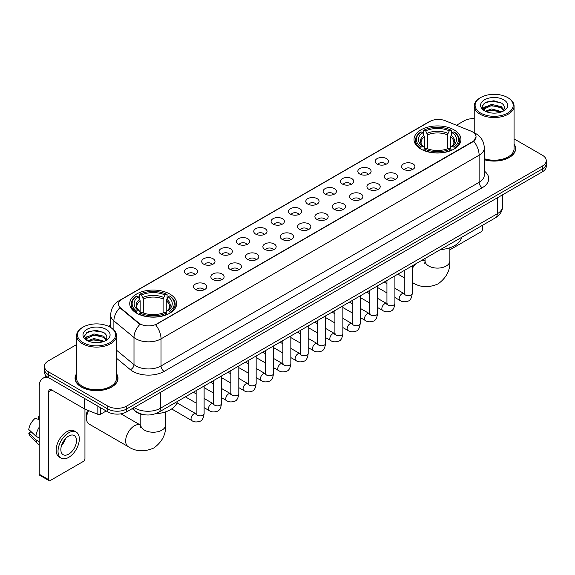 <?xml version="1.0" encoding="UTF-8"?>
<svg xmlns="http://www.w3.org/2000/svg" width="575" height="575" viewBox="0 0 575 575"><rect width="100%" height="100%" fill="white"/><g stroke="black" fill="none" stroke-linecap="round" stroke-linejoin="round"><path stroke-width="0.86" d="M169.798 294.026A23.467 13.548 0 0 0 144.224 291.087A23.467 13.548 0 0 0 129.734 303.607A23.467 13.548 0 0 0 136.613 313.181A23.467 13.548 0 0 0 162.186 316.121A23.467 13.548 0 0 0 176.669 303.607A23.467 13.548 0 0 0 169.798 294.026M454.07 129.9A23.467 13.548 0 0 0 428.497 126.96A23.467 13.548 0 0 0 414.014 139.481A23.467 13.548 0 0 0 420.886 149.062A23.467 13.548 0 0 0 446.459 151.994A23.467 13.548 0 0 0 460.942 139.481A23.467 13.548 0 0 0 454.07 129.9M377.114 164.026A6.641 3.831 180 0 1 375.798 162.941A6.641 3.831 180 0 1 377.998 158.175A6.641 3.831 180 0 1 386.508 158.607A6.641 3.831 180 0 1 387.83 162.941A6.641 3.831 180 0 1 377.114 164.026M385.703 164.421A3.982 2.3 0 0 0 384.632 163.3A3.982 2.3 0 0 0 380.707 162.718A3.982 2.3 0 0 0 377.926 164.421M359.77 174.038A6.641 3.831 180 0 1 358.455 172.953A6.641 3.831 180 0 1 360.654 168.188A6.641 3.831 180 0 1 369.164 168.619A6.641 3.831 180 0 1 370.48 172.953A6.641 3.831 180 0 1 359.77 174.038M368.352 174.441A3.982 2.3 0 0 0 367.288 173.319A3.982 2.3 0 0 0 363.357 172.737A3.982 2.3 0 0 0 360.582 174.441M342.427 184.05A6.641 3.831 180 0 1 341.112 182.972A6.641 3.831 180 0 1 343.311 178.207A6.641 3.831 180 0 1 351.821 178.631A6.641 3.831 180 0 1 353.136 182.972A6.641 3.831 180 0 1 342.427 184.05M351.009 184.453A3.982 2.3 0 0 0 349.945 183.332A3.982 2.3 0 0 0 346.013 182.749A3.982 2.3 0 0 0 343.239 184.453M325.083 194.07A6.641 3.831 180 0 1 323.768 192.984A6.641 3.831 180 0 1 325.967 188.219A6.641 3.831 180 0 1 334.478 188.643A6.641 3.831 180 0 1 335.793 192.984A6.641 3.831 180 0 1 325.083 194.07M333.665 194.465A3.982 2.3 0 0 0 332.594 193.344A3.982 2.3 0 0 0 328.67 192.762A3.982 2.3 0 0 0 325.896 194.465M307.74 204.082A6.641 3.831 180 0 1 306.418 202.997A6.641 3.831 180 0 1 308.624 198.231A6.641 3.831 180 0 1 317.134 198.655A6.641 3.831 180 0 1 318.449 202.997A6.641 3.831 180 0 1 307.74 204.082M316.322 204.477A3.982 2.3 0 0 0 315.251 203.356A3.982 2.3 0 0 0 311.327 202.774A3.982 2.3 0 0 0 308.545 204.477M290.397 214.094A6.641 3.831 180 0 1 289.074 213.009A6.641 3.831 180 0 1 291.273 208.243A6.641 3.831 180 0 1 299.783 208.675A6.641 3.831 180 0 1 301.106 213.009A6.641 3.831 180 0 1 290.397 214.094M298.978 214.489A3.982 2.3 0 0 0 297.908 213.375A3.982 2.3 0 0 0 293.983 212.786A3.982 2.3 0 0 0 291.202 214.489M273.053 224.106A6.641 3.831 180 0 1 271.731 223.021A6.641 3.831 180 0 1 273.93 218.256A6.641 3.831 180 0 1 282.44 218.687A6.641 3.831 180 0 1 283.762 223.021A6.641 3.831 180 0 1 273.053 224.106M281.635 224.509A3.982 2.3 0 0 0 280.564 223.388A3.982 2.3 0 0 0 276.64 222.805A3.982 2.3 0 0 0 273.858 224.509M255.702 234.126A6.641 3.831 180 0 1 254.387 233.04A6.641 3.831 180 0 1 256.587 228.275A6.641 3.831 180 0 1 265.097 228.699A6.641 3.831 180 0 1 266.412 233.04A6.641 3.831 180 0 1 255.702 234.126M264.292 234.521A3.982 2.3 0 0 0 263.221 233.4A3.982 2.3 0 0 0 259.296 232.818A3.982 2.3 0 0 0 256.515 234.521M238.359 244.138A6.641 3.831 180 0 1 237.044 243.053A6.641 3.831 180 0 1 239.243 238.287A6.641 3.831 180 0 1 247.753 238.711A6.641 3.831 180 0 1 249.068 243.053A6.641 3.831 180 0 1 238.359 244.138M246.941 244.533A3.982 2.3 0 0 0 245.877 243.412A3.982 2.3 0 0 0 241.946 242.83A3.982 2.3 0 0 0 239.171 244.533M221.016 254.15A6.641 3.831 180 0 1 219.7 253.065A6.641 3.831 180 0 1 221.9 248.299A6.641 3.831 180 0 1 230.41 248.731A6.641 3.831 180 0 1 231.725 253.065A6.641 3.831 180 0 1 221.016 254.15M229.597 254.545A3.982 2.3 0 0 0 228.527 253.424A3.982 2.3 0 0 0 224.602 252.842A3.982 2.3 0 0 0 221.828 254.545M203.672 264.162A6.641 3.831 180 0 1 202.357 263.077A6.641 3.831 180 0 1 204.556 258.312A6.641 3.831 180 0 1 213.066 258.743A6.641 3.831 180 0 1 214.382 263.077A6.641 3.831 180 0 1 203.672 264.162M212.254 264.565A3.982 2.3 0 0 0 211.183 263.443A3.982 2.3 0 0 0 207.259 262.861A3.982 2.3 0 0 0 204.477 264.565M186.329 274.174A6.641 3.831 180 0 1 185.006 273.096A6.641 3.831 180 0 1 187.206 268.331A6.641 3.831 180 0 1 195.723 268.755A6.641 3.831 180 0 1 197.038 273.096A6.641 3.831 180 0 1 186.329 274.174M194.911 274.577A3.982 2.3 0 0 0 193.84 273.456A3.982 2.3 0 0 0 189.915 272.873A3.982 2.3 0 0 0 187.134 274.577M403.571 169.287A6.641 3.831 180 0 1 402.256 168.202A6.641 3.831 180 0 1 404.455 163.437A6.641 3.831 180 0 1 412.965 163.861A6.641 3.831 180 0 1 414.28 168.202A6.641 3.831 180 0 1 403.571 169.287M412.153 169.683A3.982 2.3 0 0 0 411.089 168.561A3.982 2.3 0 0 0 407.158 167.979A3.982 2.3 0 0 0 404.383 169.683M386.228 179.299A6.641 3.831 180 0 1 384.912 178.214A6.641 3.831 180 0 1 387.112 173.449A6.641 3.831 180 0 1 395.622 173.88A6.641 3.831 180 0 1 396.937 178.214A6.641 3.831 180 0 1 386.228 179.299M394.809 179.695A3.982 2.3 0 0 0 393.738 178.573A3.982 2.3 0 0 0 389.814 177.991A3.982 2.3 0 0 0 387.04 179.695M368.884 189.312A6.641 3.831 180 0 1 367.562 188.226A6.641 3.831 180 0 1 369.768 183.461A6.641 3.831 180 0 1 378.278 183.892A6.641 3.831 180 0 1 379.593 188.226A6.641 3.831 180 0 1 368.884 189.312M377.466 189.714A3.982 2.3 0 0 0 376.395 188.593A3.982 2.3 0 0 0 372.471 188.011A3.982 2.3 0 0 0 369.689 189.714M351.541 199.331A6.641 3.831 180 0 1 350.218 198.246A6.641 3.831 180 0 1 352.418 193.48A6.641 3.831 180 0 1 360.928 193.904A6.641 3.831 180 0 1 362.25 198.246A6.641 3.831 180 0 1 351.541 199.331M360.123 199.726A3.982 2.3 0 0 0 359.052 198.605A3.982 2.3 0 0 0 355.127 198.023A3.982 2.3 0 0 0 352.346 199.726M334.197 209.343A6.641 3.831 180 0 1 332.875 208.258A6.641 3.831 180 0 1 335.074 203.493A6.641 3.831 180 0 1 343.584 203.917A6.641 3.831 180 0 1 344.907 208.258A6.641 3.831 180 0 1 334.197 209.343M342.779 209.738A3.982 2.3 0 0 0 341.708 208.617A3.982 2.3 0 0 0 337.784 208.035A3.982 2.3 0 0 0 335.002 209.738M316.847 219.355A6.641 3.831 180 0 1 315.531 218.27A6.641 3.831 180 0 1 317.731 213.505A6.641 3.831 180 0 1 326.241 213.936A6.641 3.831 180 0 1 327.556 218.27A6.641 3.831 180 0 1 316.847 219.355M325.436 219.751A3.982 2.3 0 0 0 324.365 218.629A3.982 2.3 0 0 0 320.44 218.047A3.982 2.3 0 0 0 317.659 219.751M299.503 229.368A6.641 3.831 180 0 1 298.188 228.282A6.641 3.831 180 0 1 300.387 223.517A6.641 3.831 180 0 1 308.897 223.948A6.641 3.831 180 0 1 310.213 228.282A6.641 3.831 180 0 1 299.503 229.368M308.085 229.77A3.982 2.3 0 0 0 307.021 228.649A3.982 2.3 0 0 0 303.09 228.059A3.982 2.3 0 0 0 300.315 229.77M282.16 239.38A6.641 3.831 180 0 1 280.844 238.302A6.641 3.831 180 0 1 283.044 233.529A6.641 3.831 180 0 1 291.554 233.96A6.641 3.831 180 0 1 292.869 238.302A6.641 3.831 180 0 1 282.16 239.38M290.742 239.782A3.982 2.3 0 0 0 289.671 238.661A3.982 2.3 0 0 0 285.746 238.079A3.982 2.3 0 0 0 282.972 239.782M264.816 249.399A6.641 3.831 180 0 1 263.501 248.314A6.641 3.831 180 0 1 265.7 243.548A6.641 3.831 180 0 1 274.21 243.972A6.641 3.831 180 0 1 275.526 248.314A6.641 3.831 180 0 1 264.816 249.399M273.398 249.794A3.982 2.3 0 0 0 272.327 248.673A3.982 2.3 0 0 0 268.403 248.091A3.982 2.3 0 0 0 265.621 249.794M247.473 259.411A6.641 3.831 180 0 1 246.15 258.326A6.641 3.831 180 0 1 248.35 253.561A6.641 3.831 180 0 1 256.867 253.985A6.641 3.831 180 0 1 258.182 258.326A6.641 3.831 180 0 1 247.473 259.411M256.055 259.807A3.982 2.3 0 0 0 254.984 258.685A3.982 2.3 0 0 0 251.059 258.103A3.982 2.3 0 0 0 248.278 259.807M230.129 269.423A6.641 3.831 180 0 1 228.807 268.338A6.641 3.831 180 0 1 231.006 263.573A6.641 3.831 180 0 1 239.516 264.004A6.641 3.831 180 0 1 240.839 268.338A6.641 3.831 180 0 1 230.129 269.423M238.711 269.819A3.982 2.3 0 0 0 237.64 268.697A3.982 2.3 0 0 0 233.716 268.115A3.982 2.3 0 0 0 230.934 269.819M212.779 279.436A6.641 3.831 180 0 1 211.463 278.35A6.641 3.831 180 0 1 213.663 273.585A6.641 3.831 180 0 1 222.173 274.016A6.641 3.831 180 0 1 223.495 278.35A6.641 3.831 180 0 1 212.779 279.436M221.368 279.838A3.982 2.3 0 0 0 220.297 278.717A3.982 2.3 0 0 0 216.373 278.135A3.982 2.3 0 0 0 213.591 279.838M195.435 289.455A6.641 3.831 180 0 1 194.12 288.37A6.641 3.831 180 0 1 196.319 283.604A6.641 3.831 180 0 1 204.829 284.028A6.641 3.831 180 0 1 206.145 288.37A6.641 3.831 180 0 1 195.435 289.455M204.024 289.85A3.982 2.3 0 0 0 202.953 288.729A3.982 2.3 0 0 0 199.029 288.147A3.982 2.3 0 0 0 196.248 289.85M470.947 131.114A11.953 6.9 180 0 1 472.542 131.891A11.953 6.9 180 0 1 476.043 136.771A11.953 6.9 180 0 1 472.542 141.651L156.961 323.847A11.953 6.9 180 0 1 138.712 322.927L120.664 308.042A11.953 6.9 180 0 1 118.5 304.082A11.953 6.9 180 0 1 122.001 299.201L429.856 121.469A11.953 6.9 180 0 1 445.165 120.692L470.947 131.114M144.153 414.712A13.283 7.669 180 0 1 135.75 411.571L132.2 408.638M76.612 373.635A21.476 12.398 0 0 0 75.059 378.257A21.476 12.398 0 0 0 81.355 387.025A21.476 12.398 0 0 0 104.751 389.713A21.476 12.398 0 0 0 118.012 378.257A21.476 12.398 0 0 0 116.459 373.635M476.043 136.771L473.699 141.162L472.542 142.003L155.617 324.81A15.496 8.948 60 0 1 161.029 338.855A17.71 10.228 180 0 1 135.987 338.855A17.71 10.228 180 0 1 133.997 337.489L113.886 320.9A17.71 10.228 180 0 1 110.68 315.035L110.68 327.498M76.612 344.569L48.322 360.906A13.283 7.669 0 0 0 44.433 366.325L44.433 372.111A13.283 7.669 0 0 0 48.322 377.531L107.805 411.88L107.805 408.983A13.283 7.669 0 0 0 126.593 408.983L542.362 168.942A13.283 7.669 0 0 0 546.25 163.523A13.283 7.669 0 0 1 542.362 168.942L126.593 408.983A13.283 7.669 0 0 1 107.805 408.983L48.322 374.641L107.805 408.983L107.805 406.094A13.283 7.669 0 0 0 126.593 406.094L542.362 166.053A13.283 7.669 0 0 0 546.25 160.626A13.283 7.669 0 0 0 542.362 155.207L514.072 138.87M44.433 369.222A13.283 7.669 0 0 0 48.322 374.641A13.283 7.669 0 0 1 44.433 369.222M141.4 324.81L138.712 323.452L119.859 307.754A15.496 10.364 129.5 0 0 113.886 320.9L113.886 329.942M484.308 159.721A21.476 12.398 0 0 0 515.617 148.702A21.476 12.398 0 0 0 514.072 144.073M474.224 118.63A13.283 7.669 0 0 0 464.09 120.865L456.471 125.264M110.68 324.904L108.344 326.255M44.433 366.325A13.283 7.669 0 0 0 48.322 371.752L107.805 406.094M107.805 411.88A13.283 7.669 0 0 0 126.593 411.88L542.362 171.839A13.283 7.669 0 0 0 546.25 166.412L546.25 160.626M449.873 249.816L480.995 231.847A2.214 1.279 120 0 0 482.562 229.138L482.562 225.263M480.686 113.088A19.04 10.99 0 0 0 507.61 113.088A19.04 10.99 0 0 0 507.61 97.542L508.235 97.908A19.924 11.5 0 0 1 514.072 106.037A19.924 11.5 0 0 1 501.774 116.667A19.924 11.5 0 0 1 480.06 114.173A19.924 11.5 0 0 1 474.224 106.037A19.924 11.5 0 0 1 480.06 97.908L480.686 97.542A19.04 10.99 0 0 0 480.686 113.088M484.308 158.7A19.924 11.5 0 0 0 514.072 148.702L514.072 106.037M484.308 159.577A21.253 12.269 0 0 0 515.401 148.702A21.253 12.269 0 0 0 514.072 144.426M485.286 111.234L491.553 108.955L501.91 111.73M486.234 111.665L491.553 110.105L500.832 112.118M485.113 111.147L484.136 108.998L484.481 107.69L491.553 104.37L501.22 106.627L503.872 109.767M484.164 110.515L484.136 108.998M484.207 109.573L484.481 108.833L491.553 105.513L501.22 107.777L503.571 110.242M502.327 111.55A10.005 5.779 0 0 0 502.758 111.169C505.31 108.388 504.972 105.743 501.745 103.234L493.918 100.769L485.846 102.177L482.094 106.332L484.524 110.781M503.729 99.784A13.548 7.82 0 0 0 484.596 99.77A13.548 7.82 0 0 0 484.509 110.817A13.548 7.82 0 0 0 484.567 110.846A13.548 7.82 0 0 0 503.786 110.817A13.548 7.82 0 0 0 503.729 99.784M503.607 110.917L504.584 110.249M508.235 97.908L507.61 97.542A19.04 10.99 0 0 0 480.686 97.542M483.985 103.32L490.77 101.236L500.624 102.551M482.684 108.905L484.531 107.597M487.586 106.404L490.77 105.829L498.741 106.512M487.586 110.997L490.77 110.414L498.741 111.104M482.475 108.538L485.3 106.641M420.462 148.81L421.094 147.135A21.074 12.168 0 0 1 421.094 131.826L422.539 132.667A19.04 10.99 0 0 0 422.539 146.294L423.976 147.107L424.436 148.817M424.436 148.12L424.436 136.678L422.539 132.667M423.595 134.478L423.595 130.381L424.221 130.022A21.074 12.168 0 0 1 450.735 130.022L449.283 130.856A19.04 10.99 0 0 0 425.673 130.856L427.563 134.866L427.563 148.868M447.393 148.868L447.393 134.866L449.283 130.856M440.407 249.6A24.351 14.059 0 0 0 461.653 237.331M423.595 150.025A21.958 12.679 0 0 0 451.361 150.025L450.735 148.939A21.074 12.168 0 0 1 424.221 148.939L423.595 150.406M451.361 150.406L451.361 150.025M421.094 131.826L420.462 132.185A21.958 12.679 0 0 0 415.517 140.199A21.958 12.679 0 0 0 420.462 148.221M450.735 130.022L451.361 130.381L451.361 134.478M424.221 148.939L425.673 148.106A19.04 10.99 0 0 0 449.283 148.106L450.735 148.939M422.539 146.294L421.094 147.135M425.673 130.856L424.221 130.022M423.976 135.132A17.027 9.832 0 0 0 423.976 147.107L424.055 147.164C421.633 144.821 420.648 143.232 421.094 142.399A16.38 9.459 0 0 1 424.436 136.678M454.494 148.221A21.958 12.679 0 0 0 459.439 140.199A21.958 12.679 0 0 0 454.494 132.185L453.862 131.826A21.074 12.168 0 0 1 453.862 147.135L454.494 148.81M453.862 147.135L452.417 146.294A19.04 10.99 0 0 0 452.417 132.667L453.862 131.826M452.417 132.667L450.52 136.678L450.52 148.12L450.987 147.107L452.417 146.294M450.52 136.678A16.38 9.459 0 0 1 453.862 142.399C454.308 143.24 453.323 144.828 450.901 147.164L450.987 147.107A17.027 9.832 0 0 0 450.987 135.132M450.52 148.817L450.52 148.12M88.622 410.593A12.398 7.159 120 0 0 86.516 418.384L86.516 414.769A7.971 4.6 -60 0 1 87.652 410.205M86.516 418.384A12.398 7.159 120 0 0 89.082 424.062L128.218 446.653A12.398 7.159 -60 0 1 126.32 436.72A12.398 7.159 -60 0 1 134.421 425.795A12.398 7.159 -60 0 1 140.616 425.184L140.803 425.292M136.189 312.937L136.821 311.255A21.074 12.168 0 0 1 136.821 295.952L138.266 296.786A19.04 10.99 0 0 0 138.266 310.421L139.696 311.233L140.163 312.944M140.163 312.247L140.163 300.797L138.266 296.786M139.322 298.605L139.322 294.501L139.948 294.141A21.074 12.168 0 0 1 166.455 294.141L165.011 294.982A19.04 10.99 0 0 0 141.4 294.982L143.29 298.993L143.29 312.987M163.113 312.987L163.113 298.993L165.011 294.982M155.372 413.77A24.351 14.059 0 0 0 177.38 401.458M139.322 314.151A21.958 12.679 0 0 0 167.088 314.151L166.455 313.066A21.074 12.168 0 0 1 139.948 313.066L139.322 314.525M167.088 314.525L167.088 314.151M136.821 295.952L136.189 296.312A21.958 12.679 0 0 0 131.244 304.326A21.958 12.679 0 0 0 136.189 312.34M166.455 294.141L167.088 294.501L167.088 298.605M139.948 313.066L141.4 312.225A19.04 10.99 0 0 0 165.011 312.225L166.455 313.066M138.266 310.421L136.821 311.255M141.4 294.982L139.948 294.141M139.696 299.252A17.027 9.832 0 0 0 139.696 311.233L139.775 311.283C137.36 308.947 136.376 307.359 136.821 306.525A16.38 9.459 0 0 1 140.163 300.797M170.222 312.34A21.958 12.679 0 0 0 175.167 304.326A21.958 12.679 0 0 0 170.222 296.312L169.589 295.952A21.074 12.168 0 0 1 169.589 311.255L170.222 312.937M169.589 311.255L168.137 310.421A19.04 10.99 0 0 0 168.137 296.786L169.589 295.952M168.137 296.786L166.247 300.797L166.247 312.247L166.707 311.233L168.137 310.421M166.247 300.797A16.38 9.459 0 0 1 169.582 306.525C170.035 307.366 169.043 308.955 166.628 311.283L166.707 311.233A17.027 9.832 0 0 0 166.707 299.252M166.247 312.944L166.247 312.247M100.683 407.761L100.683 414.18L106.238 410.974M48.983 377.919A17.71 10.228 -120 0 0 42.909 378.285A17.71 10.228 -120 0 0 39.244 386.393L39.244 474.238L48.638 479.658L48.638 391.812A4.428 2.559 60 0 1 49.551 389.785A4.428 2.559 60 0 1 51.764 390.008L84.503 408.904L84.503 398.425M48.638 479.658A2.214 1.279 120 0 0 49.091 480.671L39.704 475.252A2.214 1.279 -60 0 1 39.244 474.238M49.091 480.671A2.214 1.279 120 0 0 50.198 480.563L83.389 461.402A2.214 1.279 120 0 0 84.949 458.692L84.949 409.113M100.683 414.18A2.214 1.279 180 0 1 97.851 414.323L84.798 409.048A2.214 1.279 180 0 1 84.503 408.904M68.669 454.135A11.069 6.39 120 0 0 75.9 444.382A11.069 6.39 120 0 0 74.204 435.512A11.069 6.39 120 0 0 68.669 436.066A11.069 6.39 120 0 0 61.439 445.819A11.069 6.39 120 0 0 63.135 454.688A11.069 6.39 120 0 0 68.669 454.135M61.518 445.56A11.069 6.39 120 0 0 65.493 438.675M39.244 416.817L38.302 416.537L38.302 418.758L39.244 419.304M76.202 432.062L74.319 430.977A15.051 8.69 120 0 0 66.793 431.724A15.051 8.69 120 0 0 56.961 444.993A15.051 8.69 120 0 0 59.268 457.053L61.144 458.138A15.051 8.69 120 0 0 68.669 457.391A15.051 8.69 120 0 0 78.509 444.13A15.051 8.69 120 0 0 76.202 432.062A15.051 8.69 120 0 0 68.669 432.81A15.051 8.69 120 0 0 58.837 446.078A15.051 8.69 120 0 0 61.144 458.138M39.244 427.168A14.612 8.438 120 0 0 35.916 436.173L28.75 429.467A11.514 6.648 120 0 1 35.176 418.341L39.244 419.577M39.244 438.092L35.916 436.173M32.624 433.097L30.676 431.969L28.75 433.083L35.916 439.789L39.244 441.708M35.916 439.789A14.612 8.438 120 0 0 37.72 443.871A14.612 8.438 120 0 0 38.827 444.741L39.244 444.978M39.244 416.271A11.514 6.648 120 0 0 38.302 416.537M28.75 433.083A11.514 6.648 120 0 0 30.108 435.951L37.72 443.871M83.073 342.65A19.04 10.99 0 0 0 109.997 342.65A19.04 10.99 0 0 0 109.997 327.103L110.623 327.463A19.924 11.5 0 0 1 116.459 335.599A19.924 11.5 0 0 1 104.161 346.229A19.924 11.5 0 0 1 82.448 343.735A19.924 11.5 0 0 1 76.612 335.599A19.924 11.5 0 0 1 82.448 327.463L83.073 327.103A19.04 10.99 0 0 0 83.073 342.65M76.612 335.599L76.612 378.257A19.924 11.5 0 0 0 82.448 386.393A19.924 11.5 0 0 0 104.161 388.887A19.924 11.5 0 0 0 116.459 378.257L116.459 335.599M76.612 373.987A21.253 12.269 0 0 0 75.282 378.257A21.253 12.269 0 0 0 81.506 386.932A21.253 12.269 0 0 0 104.672 389.591A21.253 12.269 0 0 0 117.789 378.257A21.253 12.269 0 0 0 116.459 373.987M87.68 340.795L93.948 338.517L104.298 341.284M88.629 341.227L93.948 339.667L103.227 341.679M87.508 340.709L86.53 338.553L86.868 337.245L93.948 333.924L103.615 336.188L106.267 339.322M86.559 340.077L86.53 338.553M86.595 339.128L86.868 338.395L93.948 335.074L103.615 337.331L105.965 339.803M104.722 341.112A10.005 5.779 0 0 0 105.146 340.731C107.698 337.949 107.36 335.297 104.132 332.788L96.305 330.33L88.234 331.732L84.482 335.893L86.918 340.342M106.116 329.346A13.548 7.82 0 0 0 86.983 329.324A13.548 7.82 0 0 0 86.897 340.371A13.548 7.82 0 0 0 86.954 340.407A13.548 7.82 0 0 0 106.174 340.371A13.548 7.82 0 0 0 106.116 329.346M105.994 340.472L106.972 339.811M110.623 327.463L109.997 327.103A19.04 10.99 0 0 0 83.073 327.103M86.379 332.875L93.157 330.79L103.018 332.106M85.071 338.467L86.918 337.151M89.98 335.958L93.157 335.383L101.135 336.066M89.98 340.551L93.157 339.976L101.135 340.659M84.863 338.093L87.688 336.195M120.664 308.042L120.664 308.567M138.712 322.927L138.712 323.452M156.961 323.847L156.961 324.207M484.308 171.034A22.137 12.779 180 0 1 482.245 187.745L164.162 371.385A4.428 2.559 60 0 1 161.029 365.966L479.119 182.318A17.71 10.228 0 0 0 484.308 175.088L484.308 147.976A17.71 10.228 180 0 1 479.119 155.207A15.496 8.948 -120 0 0 473.699 141.162M164.162 371.385A22.137 12.779 180 0 1 132.854 371.385A22.137 12.779 180 0 1 130.374 369.682L116.459 358.211M140.034 324.271A15.496 10.364 129.5 0 0 133.997 337.489L133.997 364.6A17.71 10.228 0 0 0 135.987 365.966A17.71 10.228 0 0 0 161.029 365.966L161.029 338.855L479.119 155.207L479.119 182.318A4.428 2.559 60 0 0 482.245 187.745M484.308 147.976C484.006 141.608 481.203 136.836 475.906 133.652L473.671 132.559A15.496 7.259 112 0 0 473.462 132.487M120.685 300.107A15.496 8.948 -120 0 0 119.083 300.711C113.778 303.895 110.982 308.667 110.68 315.035M119.083 300.711L428.555 122.037A15.496 8.948 60 0 1 429.726 121.541M126.593 406.094L126.593 411.88M542.362 166.053L542.362 171.839M48.322 371.752L48.322 377.531M116.459 350.139L133.997 364.6A4.428 2.961 -50.5 0 1 130.374 369.682M134.169 407.503A17.71 10.228 0 0 0 135.355 408.264A17.71 10.228 0 0 0 160.403 408.264L497.274 213.771A17.71 10.228 0 0 0 502.464 206.54C502.593 210.939 500.25 214.698 495.442 217.824L158.571 412.318A8.855 5.11 60 0 0 160.403 408.264L160.403 392.358M497.274 197.865L497.274 213.771A8.855 5.11 60 0 1 495.442 217.824M133.45 407.919A8.855 5.923 129.5 0 0 134.996 410.794L132.308 408.581M449.873 247.746L449.873 260.949A12.398 7.159 180 0 1 446.243 266.009A12.398 7.159 180 0 1 428.713 266.009A12.398 7.159 180 0 1 425.083 260.949L424.745 263.321M421.317 260.619A12.398 7.159 -60 0 1 424.889 261.057L425.076 261.165M412.498 282.533A12.398 7.159 -60 0 1 412.253 282.382L412.498 282.533C420.117 287.543 428.677 287.982 438.172 283.849C446.509 277.682 450.412 270.049 449.873 260.949M412.253 268.647A12.398 7.159 -60 0 1 416.07 263.652M447.393 134.866A16.38 9.459 0 0 0 427.563 134.866M447.853 133.321A17.027 9.832 0 0 0 427.103 133.321M165.6 411.865L165.6 425.076A12.398 7.159 180 0 1 161.97 430.136A12.398 7.159 180 0 1 144.44 430.136A12.398 7.159 180 0 1 140.803 425.076L140.472 427.448M163.113 298.993A16.38 9.459 0 0 0 143.29 298.993M163.58 297.447A17.027 9.832 0 0 0 142.83 297.447M412.253 265.851L412.253 293.394A3.982 2.3 180 0 1 410.902 295.119A3.982 2.3 180 0 1 405.447 295.018A3.982 2.3 180 0 1 404.283 293.394L404.153 294.256L404.512 293.962M412.253 293.394C411.707 298.022 410.277 300.603 407.955 301.149C404.663 302.17 402.018 301.94 400.013 300.459A3.982 2.3 -60 0 1 399.402 297.268A3.982 2.3 -60 0 1 402.004 293.753A3.982 2.3 -60 0 1 402.184 293.66A3.982 2.3 -60 0 1 404.002 293.559L404.807 293.875M394.91 275.871L394.91 303.406A3.982 2.3 180 0 1 393.559 305.131A3.982 2.3 180 0 1 388.103 305.037A3.982 2.3 180 0 1 386.939 303.406L386.81 304.268L387.169 303.974M394.91 303.406C394.364 308.035 392.926 310.622 390.612 311.161C387.32 312.182 384.675 311.952 382.67 310.471A3.982 2.3 -60 0 1 382.059 307.28A3.982 2.3 -60 0 1 384.661 303.772A3.982 2.3 -60 0 1 384.84 303.672A3.982 2.3 -60 0 1 386.652 303.571L387.464 303.895M377.567 285.883L377.567 313.418A3.982 2.3 180 0 1 376.215 315.15A3.982 2.3 180 0 1 370.76 315.05A3.982 2.3 180 0 1 369.596 313.418L369.466 314.281L369.826 313.986M377.567 313.418C377.02 318.047 375.583 320.634 373.261 321.173C369.977 322.194 367.324 321.964 365.326 320.491A3.982 2.3 -60 0 1 364.715 317.292A3.982 2.3 -60 0 1 367.317 313.785A3.982 2.3 -60 0 1 367.497 313.684A3.982 2.3 -60 0 1 369.308 313.583L370.12 313.907M360.216 295.895L360.216 323.438A3.982 2.3 180 0 1 358.872 325.162A3.982 2.3 180 0 1 353.417 325.062A3.982 2.3 180 0 1 352.252 323.438L352.123 324.293L352.475 323.998M360.216 323.438C359.67 328.059 358.239 330.647 355.918 331.186C352.626 332.206 349.981 331.976 347.983 330.503A3.982 2.3 -60 0 1 347.372 327.312A3.982 2.3 -60 0 1 349.974 323.797A3.982 2.3 -60 0 1 350.153 323.703A3.982 2.3 -60 0 1 351.965 323.603L352.777 323.919M342.873 305.907L342.873 333.45A3.982 2.3 180 0 1 341.528 335.175A3.982 2.3 180 0 1 336.073 335.074A3.982 2.3 180 0 1 334.902 333.45L334.779 334.312L335.132 334.018M342.873 333.45C342.326 338.078 340.896 340.659 338.574 341.205C335.283 342.218 332.637 341.996 330.639 340.515A3.982 2.3 -60 0 1 330.028 337.324A3.982 2.3 -60 0 1 332.63 333.809A3.982 2.3 -60 0 1 332.803 333.716A3.982 2.3 -60 0 1 334.621 333.615L335.433 333.931M325.529 315.919L325.529 343.462A3.982 2.3 180 0 1 324.178 345.187A3.982 2.3 180 0 1 318.73 345.086A3.982 2.3 180 0 1 317.558 343.462L317.436 344.324L317.788 344.03M325.529 343.462C324.983 348.091 323.553 350.678 321.231 351.217C317.939 352.238 315.294 352.008 313.289 350.527A3.982 2.3 -60 0 1 312.678 347.336A3.982 2.3 -60 0 1 315.287 343.821A3.982 2.3 -60 0 1 315.459 343.728A3.982 2.3 -60 0 1 317.278 343.627L318.083 343.943M308.186 325.939L308.186 353.474A3.982 2.3 180 0 1 306.834 355.199A3.982 2.3 180 0 1 301.386 355.106A3.982 2.3 180 0 1 300.215 353.474L300.085 354.337L300.445 354.042M308.186 353.474C307.639 358.103 306.209 360.69 303.887 361.229C300.596 362.25 297.951 362.02 295.945 360.539A3.982 2.3 -60 0 1 295.334 357.348A3.982 2.3 -60 0 1 297.936 353.841A3.982 2.3 -60 0 1 298.116 353.74A3.982 2.3 -60 0 1 299.934 353.639L300.739 353.963M290.842 335.951L290.842 363.493A3.982 2.3 180 0 1 289.491 365.218A3.982 2.3 180 0 1 284.036 365.118A3.982 2.3 180 0 1 282.871 363.493L282.742 364.349L283.101 364.054M290.842 363.493C290.296 368.115 288.858 370.702 286.544 371.242C283.252 372.262 280.607 372.032 278.602 370.559A3.982 2.3 -60 0 1 277.991 367.36A3.982 2.3 -60 0 1 280.593 363.853A3.982 2.3 -60 0 1 280.772 363.759A3.982 2.3 -60 0 1 282.584 363.652L283.396 363.975M273.499 345.963L273.499 373.506A3.982 2.3 180 0 1 272.147 375.231A3.982 2.3 180 0 1 266.692 375.13A3.982 2.3 180 0 1 265.528 373.506L265.398 374.368L265.758 374.073M273.499 373.506C272.952 378.134 271.515 380.715 269.201 381.261C265.909 382.274 263.257 382.044 261.258 380.571A3.982 2.3 -60 0 1 260.647 377.38A3.982 2.3 -60 0 1 263.249 373.865A3.982 2.3 -60 0 1 263.429 373.772A3.982 2.3 -60 0 1 265.24 373.671L266.053 373.987M256.155 355.975L256.155 383.518A3.982 2.3 180 0 1 254.804 385.243A3.982 2.3 180 0 1 249.349 385.142A3.982 2.3 180 0 1 248.184 383.518L248.055 384.38L248.414 384.086M256.155 383.518C255.609 388.147 254.172 390.727 251.85 391.273C248.565 392.294 245.913 392.064 243.915 390.583A3.982 2.3 -60 0 1 243.304 387.392A3.982 2.3 -60 0 1 245.906 383.877A3.982 2.3 -60 0 1 246.086 383.784A3.982 2.3 -60 0 1 247.897 383.683L248.709 383.999M238.805 365.995L238.805 393.53A3.982 2.3 180 0 1 237.461 395.255A3.982 2.3 180 0 1 232.005 395.162A3.982 2.3 180 0 1 230.841 393.53L230.712 394.393L231.064 394.098M238.805 393.53C238.258 398.159 236.828 400.746 234.507 401.285C231.215 402.306 228.57 402.076 226.572 400.595A3.982 2.3 -60 0 1 225.961 397.404A3.982 2.3 -60 0 1 228.562 393.897A3.982 2.3 -60 0 1 228.735 393.796A3.982 2.3 -60 0 1 230.553 393.695L231.366 394.019M221.461 376.007L221.461 403.542A3.982 2.3 180 0 1 220.11 405.274A3.982 2.3 180 0 1 214.662 405.174A3.982 2.3 180 0 1 213.49 403.542L213.368 404.405L213.72 404.11M221.461 403.542C220.915 408.171 219.485 410.758 217.163 411.298C213.871 412.318 211.226 412.088 209.221 410.615A3.982 2.3 -60 0 1 208.61 407.416A3.982 2.3 -60 0 1 211.219 403.909A3.982 2.3 -60 0 1 211.392 403.808A3.982 2.3 -60 0 1 213.21 403.707L214.015 404.031M204.118 386.019L204.118 413.562A3.982 2.3 180 0 1 202.767 415.287A3.982 2.3 180 0 1 197.318 415.186A3.982 2.3 180 0 1 196.147 413.562L196.018 414.417L196.377 414.122M204.118 413.562C203.572 418.183 202.141 420.771 199.82 421.31C196.528 422.33 193.883 422.1 191.877 420.627A3.982 2.3 -60 0 1 191.267 417.436A3.982 2.3 -60 0 1 193.876 413.921A3.982 2.3 -60 0 1 194.048 413.827A3.982 2.3 -60 0 1 195.867 413.727L196.672 414.043M48.638 391.812L51.764 390.008M84.798 398.59L84.798 409.048M97.851 414.323L97.851 406.13M428.555 122.037L431.394 120.714M158.571 412.318C151.441 415.897 144.318 415.897 137.195 412.318L134.996 410.794M502.464 206.54L502.464 194.868M515.401 150.478L515.401 148.702M474.224 132.796L474.224 106.037M404.283 277.79L397.929 274.124M415.517 144.253L415.517 140.199M459.439 144.253L459.439 140.199M424.889 261.057L422.726 259.807M425.083 258.448L425.083 260.949M165.6 425.076C166.132 434.175 162.236 441.808 153.899 447.968C144.397 452.108 135.837 451.67 128.218 446.653M131.244 308.38L131.244 304.326M175.167 308.38L175.167 304.326M140.616 425.184L120.93 413.813M140.803 414.065L140.803 425.076M400.013 300.459L394.91 297.512M386.939 292.912L377.567 287.5M404.283 270.451L404.283 293.394M404.002 293.559L394.91 288.312M386.939 283.705L384.136 282.088M382.67 310.471L377.567 307.524M369.596 302.924L360.216 297.512M386.939 280.471L386.939 303.406M386.652 303.571L377.567 298.324M369.596 293.724L366.785 292.1M365.326 320.491L360.216 317.537M352.252 312.937L342.873 307.524M369.596 290.483L369.596 313.418M369.308 313.583L360.216 308.337M352.252 303.737L349.442 302.119M347.983 330.503L342.873 327.556M334.902 322.949L325.529 317.537M352.252 300.495L352.252 323.438M351.965 323.603L342.873 318.349M334.902 313.749L332.098 312.132M330.639 340.515L325.529 337.568M317.558 332.968L308.186 327.556M334.902 310.507L334.902 333.45M334.621 333.615L325.529 328.368M317.558 323.761L314.755 322.144M313.289 350.527L308.186 347.58M300.215 342.98L290.842 337.568M317.558 320.527L317.558 343.462M317.278 343.627L308.186 338.38M300.215 333.78L297.412 332.156M295.945 360.539L290.842 357.592M282.871 352.993L273.499 347.58M300.215 330.539L300.215 353.474M299.934 353.639L290.842 348.393M282.871 343.793L280.068 342.168M278.602 370.559L273.499 367.612M265.528 363.005L256.155 357.592M282.871 340.551L282.871 363.493M282.584 363.652L273.499 358.405M265.528 353.805L262.725 352.188M261.258 380.571L256.155 377.624M248.184 373.024L238.805 367.612M265.528 350.563L265.528 373.506M265.24 373.671L256.155 368.417M248.184 363.817L245.374 362.2M243.915 390.583L238.805 387.636M230.841 383.036L221.461 377.624M248.184 360.575L248.184 383.518M247.897 383.683L238.805 378.436M230.841 373.829L228.031 372.212M226.572 400.595L221.461 397.648M213.49 393.048L204.118 387.636M230.841 370.595L230.841 393.53M230.553 393.695L221.461 388.448M213.49 383.848L210.687 382.224M209.221 410.615L204.118 407.661M196.147 403.061L185.373 396.843M213.49 380.607L213.49 403.542M213.21 403.707L204.118 398.461M196.147 393.861L193.344 392.243M191.877 420.627L171.652 408.947M196.147 390.619L196.147 413.562M195.867 413.727L176.978 402.816M42.909 378.285L46.496 376.215M117.789 380.032L117.789 378.257M75.282 380.032L75.282 378.257"/></g></svg>

